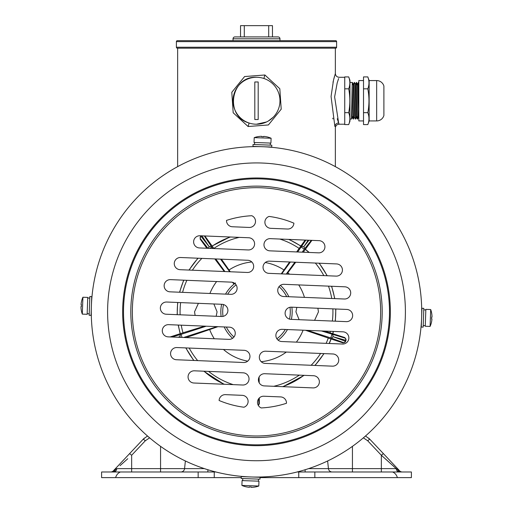 <?xml version="1.0" encoding="UTF-8"?>
<svg xmlns="http://www.w3.org/2000/svg" width="513" height="513" viewBox="0 0 513 513"><rect width="100%" height="100%" fill="white"/><g stroke="black" fill="none" stroke-linecap="round" stroke-linejoin="round"><path stroke-width="0.77" d="M259.103 376.978L259.193 382.807M259.315 397.96L259.315 403.834L258.347 405.462M258.148 405.103A1.879 1.629 -2.2 0 0 258.879 403.834L259.315 403.834M213.876 303.972L217.07 311.833L216.159 316.277M195.126 315.412L194.542 311.833L198.409 303.337M317.874 308.249L318.458 311.833L314.591 320.33M299.124 319.695L295.93 311.833L296.841 307.383M180.127 314.796A76.431 76.431 0 0 1 180.627 302.606M182.59 292.352A76.431 76.431 0 0 1 186.873 280.31M192.401 270.204A76.431 76.431 0 0 1 201.865 258.379M204.854 235.954L213.85 248.407A76.431 76.431 0 0 1 239.263 237.372M279.797 239.039A76.431 76.431 0 0 1 299.15 248.407L305.152 240.078M311.91 240.36L303.638 251.671A76.431 76.431 0 0 1 304.389 252.261M315.341 263.047A76.431 76.431 0 0 1 323.806 275.609M328.487 286.139A76.431 76.431 0 0 1 331.757 298.489M332.873 308.871A76.431 76.431 0 0 1 332.373 321.061M209.907 293.474A50.082 50.082 0 0 1 216.627 281.534M221.43 259.187L229.016 269.973A50.082 50.082 0 0 1 251.8 261.976M265.279 262.528A50.082 50.082 0 0 1 283.984 269.973L289.601 261.989M295.712 262.239L287.819 272.756A50.082 50.082 0 0 1 289.544 274.199M298.726 284.914A50.082 50.082 0 0 1 304.446 297.367M303.093 330.192A50.082 50.082 0 0 1 296.373 342.133M286.337 352.053A50.082 50.082 0 0 1 261.2 361.691M247.721 361.139A50.082 50.082 0 0 1 223.456 349.462M214.274 338.753A50.082 50.082 0 0 1 209.657 329.545L186.123 337.592M220.827 311.833A35.673 35.673 0 0 1 221.635 304.292A35.673 35.673 0 0 0 221.135 316.483M225.54 294.116A35.673 35.673 0 0 1 234.845 283.484A35.673 35.673 0 0 0 225.54 294.116M280.412 285.363A35.673 35.673 0 0 1 288.813 296.719A35.673 35.673 0 0 0 280.412 285.363M292.173 311.833A35.673 35.673 0 0 0 291.865 307.184A35.673 35.673 0 0 1 291.365 319.375M287.46 329.551A35.673 35.673 0 0 1 278.155 340.183M232.588 338.304A35.673 35.673 0 0 1 224.187 326.948M330.41 331.315A76.431 76.431 0 0 1 330 332.796L344.864 337.586L346.057 339.991L345.627 341.318A1.879 1.879 -162 0 1 343.261 342.524A1.879 1.629 -69.8 0 0 345.39 341.241L345.627 341.318M345.505 341.696L343.126 342.94L328.288 338.073A76.431 76.431 0 0 1 326.127 343.357M320.599 353.463A76.431 76.431 0 0 1 311.135 365.288M299.336 375.138A76.431 76.431 0 0 1 273.737 386.295M233.203 384.628A76.431 76.431 0 0 1 208.611 371.406M197.659 360.62A76.431 76.431 0 0 1 189.194 348.058M170.13 336.938L183 332.796A76.431 76.431 0 0 1 181.243 325.178M307.486 330.372L330.776 337.939L331.937 334.373A1.879 1.629 105.8 0 1 332.905 336.656L345.39 341.241L345.698 340.286A1.879 1.629 -74.2 0 0 344.73 338.003A1.879 1.879 18 0 1 345.935 340.369L346.057 339.991M343.126 342.94L343.261 342.524L330.776 337.939A1.879 1.629 -69.8 0 0 332.905 336.656L345.935 340.369M328.288 338.073L305.524 330.295M324.383 331.071L330 332.796M302.163 252.172L304.286 249.26A1.879 1.629 -141.8 0 0 303.722 246.843L308.909 240.238M311.295 240.334L304.286 249.26L301.246 247.054A1.879 1.629 33.8 0 1 303.722 246.843L308.172 240.206M281.246 273.859L283.984 269.973M287.819 272.756L286.825 274.089M303.638 251.671L303.228 252.216M296.661 251.947L299.15 248.407M201.827 235.826L201.064 236.384A1.879 1.629 141.8 0 0 200.5 238.801A1.879 1.879 -126 0 1 200.916 236.179L201.423 235.813M204.289 235.929A1.879 1.879 54 0 1 204.347 236.006L211.754 247.054L209.932 248.375M208.451 248.318A1.879 1.629 -38.2 0 1 209.278 246.843L201.898 235.833M212.805 248.497L211.754 247.054A1.879 1.629 146.2 0 0 209.278 246.843L200.916 236.179L200.596 236.416L200.916 236.179M235.531 282.971L234.005 284.067L232.472 282.31M229.016 269.973L230.279 271.762M224.245 271.512L214.793 258.911M206.822 248.247L200.147 239.058L200.596 236.416M206.194 326.204L181.063 334.373L182.057 337.426M171.784 337.003L181.063 334.373A1.879 1.629 74.2 0 0 180.095 336.656L177.979 337.259M180.493 337.362A1.879 1.629 -110.2 0 1 180.095 336.656L178.415 337.278M217.922 326.685L209.657 329.545M183 332.796L204.61 326.14M421.782 312.988L421.68 315.399M255.346 477.116L252.595 477.007M257.43 146.615L258.212 146.622M259.418 146.641L260.065 146.654M348.853 338.182A6.105 6.105 0 0 0 343.011 331.834L282.24 329.333A6.105 6.105 0 0 0 275.891 335.181A6.105 6.105 0 0 0 281.733 341.53L342.504 344.031A6.105 6.105 0 0 0 348.853 338.182M338.727 360.312A6.105 6.105 0 0 0 332.879 353.97L265.683 351.2A6.105 6.105 0 0 0 259.334 357.048A6.105 6.105 0 0 0 265.183 363.396L332.379 366.16A6.105 6.105 0 0 0 338.727 360.312M319.375 382.07A6.105 6.105 0 0 0 313.533 375.721L264.759 373.714A6.105 6.105 0 0 0 258.411 379.562A6.105 6.105 0 0 0 264.259 385.904L313.026 387.911A6.105 6.105 0 0 0 319.375 382.07M249.029 379.171A6.105 6.105 0 0 0 243.188 372.823L194.414 370.816A6.105 6.105 0 0 0 188.066 376.664A6.105 6.105 0 0 0 193.914 383.012L242.681 385.019A6.105 6.105 0 0 0 249.029 379.171M249.959 356.663A6.105 6.105 0 0 0 244.111 350.315L176.921 347.551A6.105 6.105 0 0 0 170.572 353.393A6.105 6.105 0 0 0 176.414 359.741L243.611 362.505A6.105 6.105 0 0 0 249.959 356.663M235.255 333.508A6.105 6.105 0 0 0 229.414 327.159L168.642 324.658A6.105 6.105 0 0 0 162.294 330.507A6.105 6.105 0 0 0 168.136 336.855L228.907 339.356A6.105 6.105 0 0 0 235.255 333.508M248.106 401.685A6.105 6.105 0 0 0 242.258 395.337L225.451 394.644A6.105 6.105 0 0 0 219.102 400.493A96.22 96.22 0 0 0 243.919 407.226A6.105 6.105 0 0 0 248.106 401.685M255.512 221.597A6.105 6.105 0 0 0 251.8 215.723A96.22 96.22 0 0 0 226.515 220.404A6.105 6.105 0 0 0 232.357 226.752L249.171 227.445A6.105 6.105 0 0 0 255.512 221.597M237.109 288.486A6.105 6.105 0 0 0 231.267 282.137L170.496 279.636A6.105 6.105 0 0 0 164.147 285.484A6.105 6.105 0 0 0 169.989 291.833L230.76 294.334A6.105 6.105 0 0 0 237.109 288.486M253.666 266.619A6.105 6.105 0 0 0 247.817 260.271L180.621 257.507A6.105 6.105 0 0 0 174.273 263.349A6.105 6.105 0 0 0 180.121 269.697L247.317 272.467A6.105 6.105 0 0 0 253.666 266.619M254.589 244.105A6.105 6.105 0 0 0 248.741 237.756L199.974 235.756A6.105 6.105 0 0 0 193.625 241.597A6.105 6.105 0 0 0 199.467 247.946L248.241 249.953A6.105 6.105 0 0 0 254.589 244.105M227.894 310.654A6.105 6.105 0 0 0 222.046 304.305L166.706 302.029A6.105 6.105 0 0 0 160.357 307.877A6.105 6.105 0 0 0 166.206 314.225L221.545 316.502A6.105 6.105 0 0 0 227.894 310.654M342.428 270.268A6.105 6.105 0 0 0 336.586 263.926L269.389 261.155A6.105 6.105 0 0 0 263.041 267.004A6.105 6.105 0 0 0 268.889 273.352L336.079 276.116A6.105 6.105 0 0 0 342.428 270.268M350.706 293.16A6.105 6.105 0 0 0 344.864 286.812L284.093 284.311A6.105 6.105 0 0 0 277.745 290.159A6.105 6.105 0 0 0 283.586 296.508L344.358 299.008A6.105 6.105 0 0 0 350.706 293.16M324.934 247.003A6.105 6.105 0 0 0 319.086 240.655L270.319 238.648A6.105 6.105 0 0 0 263.971 244.496A6.105 6.105 0 0 0 269.812 250.838L318.586 252.845A6.105 6.105 0 0 0 324.934 247.003M352.643 315.79A6.105 6.105 0 0 0 346.794 309.442L291.455 307.165A6.105 6.105 0 0 0 285.106 313.013A6.105 6.105 0 0 0 290.954 319.355L346.294 321.638A6.105 6.105 0 0 0 352.643 315.79M421.583 318.624A165.218 165.218 0 0 0 263.291 146.75A165.218 165.218 0 0 0 91.417 305.043A165.218 165.218 0 0 0 249.709 476.917A165.218 165.218 0 0 0 421.583 318.624A165.218 165.218 0 0 1 249.709 476.917A165.218 165.218 0 0 1 91.417 305.043M265.17 146.84C272.422 147.327 272.422 147.327 265.17 146.84M270.787 147.231L270.313 147.193M269.844 147.154L268.363 147.039M257.654 146.551L255.782 146.615M91.506 303.164C91.994 295.911 91.994 295.911 91.506 303.164M91.821 298.489L91.705 299.97M91.352 306.915C91.243 314.187 91.243 314.187 91.352 306.915M246.484 476.75L242.213 476.436M244.752 476.635L245.964 476.782M261.2 407.938A96.22 96.22 0 0 0 286.485 403.263A6.105 6.105 0 0 0 280.643 396.915L263.829 396.222A6.105 6.105 0 0 0 261.2 407.938M287.549 229.022A6.105 6.105 0 0 0 293.898 223.174A96.22 96.22 0 0 0 269.081 216.435A6.105 6.105 0 0 0 270.742 228.33L287.549 229.022M271.095 138.247L254.211 137.644L254.038 142.479L270.928 143.076L271.095 138.247A22.527 22.527 0 0 0 266.965 136.862L266.952 136.875A22.514 22.514 0 0 0 264.176 136.42L263.599 136.759A21.296 18.442 -178 0 0 261.797 136.695L261.245 136.317A22.514 22.514 0 0 0 258.437 136.573L258.43 136.561A22.527 22.527 0 0 0 254.211 137.644M258.43 136.561L258.437 136.573A22.514 22.514 0 0 1 261.245 136.317M261.81 136.336L261.797 136.695A21.296 18.442 -178 0 1 263.599 136.759L263.611 136.4L263.599 136.759M270.287 145.121L270.274 143.05M270.364 143.056L270.306 144.089M271.794 145.173L253.031 144.506L252.96 146.385L271.723 147.045L271.794 145.173M82.914 297.239L82.311 314.123L87.146 314.296L87.742 297.405L82.914 297.239A22.527 22.527 0 0 0 81.529 301.368L81.541 301.381A22.514 22.514 0 0 0 81.086 304.158L81.426 304.735A21.296 18.442 92 0 0 81.362 306.537L80.983 307.088A22.514 22.514 0 0 0 81.24 309.897L81.227 309.903A22.527 22.527 0 0 0 82.311 314.123M81.227 309.903L81.24 309.897A22.514 22.514 0 0 1 80.983 307.088M81.362 306.537L81.003 306.524L81.362 306.537A21.296 18.442 92 0 1 81.426 304.735L81.067 304.722L81.426 304.735M81.086 304.158A22.514 22.514 0 0 1 81.541 301.381L81.529 301.368M89.788 298.04L87.717 298.059M87.723 297.97L88.755 298.027M89.839 296.54L89.172 315.303L91.051 315.373L91.718 296.61L89.839 296.54M241.905 485.42L258.789 486.023L258.962 481.188L242.072 480.591L241.905 485.42A22.527 22.527 0 0 0 246.035 486.805L246.048 486.786A22.514 22.514 0 0 0 248.824 487.247L249.401 486.908A21.296 18.442 2 0 0 251.203 486.972L251.755 487.35A22.514 22.514 0 0 0 254.563 487.087L254.57 487.106A22.527 22.527 0 0 0 258.789 486.023M254.57 487.106L254.563 487.087A22.514 22.514 0 0 1 251.755 487.35M251.203 486.972L251.19 487.331L251.203 486.972A21.296 18.442 2 0 1 249.401 486.908L249.389 487.267M242.713 478.546L242.726 480.617M242.636 480.61L242.694 479.578M241.206 478.494L259.969 479.161L260.04 477.282L241.277 476.615L241.206 478.494M430.086 326.428L430.689 309.544L425.854 309.371L425.258 326.262L430.086 326.428A22.527 22.527 0 0 0 431.471 322.299L431.459 322.286A22.514 22.514 0 0 0 431.914 319.503L431.574 318.932A21.296 18.442 -88 0 0 431.638 317.13L432.017 316.579A22.514 22.514 0 0 0 431.76 313.77L431.773 313.764A22.527 22.527 0 0 0 430.689 309.544M431.638 317.13L431.997 317.143L431.638 317.13A21.296 18.442 -88 0 1 431.574 318.932L431.933 318.945L431.574 318.932M431.914 319.503A22.514 22.514 0 0 1 431.459 322.286L431.471 322.299M423.212 325.62L425.283 325.608M425.277 325.697L424.245 325.64M423.161 327.121L423.828 308.358L421.949 308.294L421.282 327.057L423.161 327.121M256.5 124.217A23.47 23.47 0 0 1 233.03 100.753A23.47 23.47 0 0 1 256.5 77.283A23.47 23.47 0 0 1 279.97 100.753A23.47 23.47 0 0 1 256.5 124.217L266.542 121.966M268.37 120.997L273.205 117.24M264.894 74.988L279.816 88.736L281.207 109.192L268.395 124.954L248.093 126.512L233.184 112.777L231.799 92.295L244.592 76.552L264.894 74.988A3.758 0.378 108.9 0 0 264.086 78.54M256.5 77.283C230.779 75.777 224.335 116.182 248.908 122.96A3.758 0.378 -71.1 0 1 248.093 126.512M338.638 78.54L337.201 82.875L334.623 96.906L338.638 122.96L337.246 118.753M338.009 80.349L338.349 79.361M334.604 76.014L334.252 77.264M334.11 77.784L333.771 79.066M333.226 81.31L333.008 82.292M332.783 118.15L332.95 118.952M334.861 126.365L331.065 96.476L333.482 80.24L335.355 73.526C335.579 75.809 336.829 77.059 339.112 77.283L344.742 77.283L344.742 124.217L339.112 124.217L338.638 122.96A3.758 3.533 -17.4 0 0 334.906 126.512M177.645 48.177L177.645 166.642M339.112 124.217C336.829 124.441 335.579 125.698 335.355 127.974L335.355 166.642M335.355 48.177L335.355 73.526M279.97 38.796A1.879 1.879 0 0 0 278.091 36.917L234.909 36.917A1.879 1.879 0 0 0 233.03 38.796L233.03 40.668L279.97 40.668L279.97 38.796L233.03 38.796M336.605 47.241L336.605 41.611A0.936 0.936 0 0 0 335.669 40.668L177.331 40.668A0.936 0.936 0 0 0 176.395 41.611L176.395 47.241A0.936 0.936 0 0 0 177.331 48.177L335.669 48.177A0.936 0.936 0 0 0 336.605 47.241L176.395 47.241M240.539 36.917L240.539 25.65L272.461 25.65L272.461 36.917M244.297 25.65L244.297 36.917M268.703 36.917L268.703 25.65M348.699 124.595L349.962 121.126L349.962 80.374L348.699 76.905C350.232 80.874 350.232 84.85 348.699 88.826C350.232 96.797 350.232 104.742 348.699 112.674C350.232 116.65 350.232 120.626 348.699 124.595L344.742 124.595L344.742 76.905L348.699 76.905M358.824 82.856L358.581 82.446C358.234 81.317 357.894 120.189 357.548 119.054L357.189 116.707M358.581 82.446L357.446 84.081L357.195 88.954L356.413 117.419L357.349 119.048M358.395 82.446C358.048 81.317 357.702 120.189 357.362 119.054M356.682 84.792L356.516 82.446C356.169 81.317 355.83 120.189 355.483 119.054L354.348 117.419L353.22 119.048L353.059 116.707M356.516 82.446L355.381 84.081L354.368 117.419M356.33 82.446C355.984 81.317 355.637 120.189 355.297 119.054M355.4 84.081L354.451 82.446C354.105 81.317 353.765 120.189 353.419 119.054M354.451 82.446L353.316 84.081L352.194 116.707M354.265 82.446C353.919 81.317 353.572 120.189 353.233 119.054L352.284 117.419M352.553 84.792L352.386 82.446C352.04 81.317 351.7 120.189 351.354 119.054L349.962 119.054M352.303 117.419L351.354 119.054M352.386 82.446L349.962 82.446M357.452 118.304L357.381 116.707M357.529 116.707L355.65 116.707M353.399 116.707L351.52 116.707M357.356 84.792L356.349 84.792M354.092 84.792L353.226 84.792M358.824 109.365L358.497 117.419L357.561 119.048M353.419 84.792L352.393 82.452M348.699 88.826L344.742 88.826M348.699 112.674L344.742 112.674M256.5 81.977L254.807 81.977L254.807 119.523L258.193 119.523L258.193 81.977L256.5 81.977M383.891 115.463L383.891 86.037L383.891 115.463A7.509 7.509 0 0 1 376.657 120.933L369.148 120.933L369.148 80.567L367.815 76.905C369.354 80.874 369.354 84.85 367.815 88.826C369.347 96.797 369.347 104.742 367.815 112.674C369.354 116.65 369.354 120.626 367.815 124.595L363.518 124.595L363.518 76.905L367.815 76.905M363.518 80.567L358.824 80.567L358.824 120.933L363.518 120.933M369.148 120.933L367.815 124.595M383.891 86.037A7.509 7.509 0 0 0 376.657 80.567L369.148 80.567M367.815 88.826L363.518 88.826M367.815 112.674L363.518 112.674M397.37 477.616L411.394 477.616L411.394 471.986L392.618 471.986C395.023 473.044 396.607 474.923 397.37 477.616L314.847 477.616L314.847 471.986L392.618 471.986M260.027 477.616L314.847 477.616M115.63 477.616C116.393 474.923 117.977 473.044 120.382 471.986L101.606 471.986L101.606 477.616L241.238 477.616M198.153 477.616L198.153 471.986L215.89 471.986M214.254 477.616L214.254 471.986M298.746 477.616L298.746 471.986L314.847 471.986M120.382 471.986L198.153 471.986M297.11 471.986L298.746 471.986M379.101 471.986L352.065 471.986M160.935 471.986L119.253 471.986M327.627 460.963L328.429 468.619A3.758 3.758 0 0 0 332.168 471.986A3.758 3.758 0 0 1 328.429 468.619L396.216 468.619L381.351 455.262L381.351 471.986M385.366 458.827L389.155 462.226M393.118 465.81L396.216 468.619L399.345 470.543A3.758 3.751 -90 0 0 402.301 471.986M127.763 458.718L120.055 465.65M121.927 463.957L123.704 462.354M185.373 460.963L184.571 468.619L204.392 468.619M367.686 440.77L369.732 439.134L365.5 435.999L369.732 439.134L399.415 470.601L383.403 453.62L381.351 455.262L367.686 440.77L363.371 437.833M131.649 455.262L129.597 453.62L113.822 470.344L143.268 439.134L147.5 435.999L143.268 439.134L145.314 440.77L131.649 455.262L131.649 468.619L184.571 468.619A3.758 3.758 0 0 1 180.833 471.986M113.822 470.344L113.585 470.601L113.822 470.344A2.815 2.725 43.3 0 0 113.655 470.543L116.784 468.619L131.649 468.619L131.649 471.986M110.667 471.986L110.667 471.986A3.758 3.758 0 0 0 113.508 470.69A2.815 2.815 0 0 1 113.585 470.601A2.815 2.815 0 0 0 113.508 470.69L113.655 470.543A3.758 3.751 90 0 1 110.699 471.986M399.415 470.601A2.815 2.815 0 0 1 399.492 470.69A3.758 3.758 0 0 0 402.333 471.986L402.333 471.986M396.216 468.619A3.758 3.027 -90 0 0 399.229 471.986M113.771 471.986A3.758 3.027 90 0 0 116.784 468.619M258.68 398.684L258.879 403.834A1.879 1.879 90 0 1 258.231 405.251M335.194 321.176A79.246 79.246 0 0 0 335.694 308.986M334.636 298.604A79.246 79.246 0 0 0 331.507 286.26M327.05 275.744A79.246 79.246 0 0 0 319.067 263.201M308.973 252.454A79.246 79.246 0 0 0 305.331 249.421M300.772 246.105A79.246 79.246 0 0 0 288.646 239.404M230.414 237.006A79.246 79.246 0 0 0 212.228 246.105M198.14 258.225A79.246 79.246 0 0 0 189.15 270.069M183.846 280.188A79.246 79.246 0 0 0 179.717 292.23M177.806 302.49A79.246 79.246 0 0 0 177.306 314.681M223.014 316.386A33.794 33.794 0 0 1 223.501 304.549M227.669 294.206A33.794 33.794 0 0 1 236.108 284.882M279.034 286.645A33.794 33.794 0 0 1 286.684 296.636M289.986 307.281A33.794 33.794 0 0 1 289.499 319.118M285.331 329.461A33.794 33.794 0 0 1 276.892 338.785M233.966 337.015A33.794 33.794 0 0 1 226.316 327.031M178.364 325.062A79.246 79.246 0 0 0 180.313 333.63M185.95 347.923A79.246 79.246 0 0 0 193.933 360.466M204.027 371.213A79.246 79.246 0 0 0 224.354 384.263M282.586 386.661A79.246 79.246 0 0 0 303.92 375.324M314.86 365.442A79.246 79.246 0 0 0 323.85 353.598M329.154 343.479A79.246 79.246 0 0 0 330.949 338.984M332.687 333.63A79.246 79.246 0 0 0 333.283 331.436M321.394 330.943L344.73 338.003L344.864 337.586M286.26 274.064L294.879 262.207M281.752 273.878L290.371 262.021M297.662 251.986L305.902 240.11M229.689 271.736L220.545 259.148M234.005 284.067L232.793 282.4M224.906 271.544L215.761 258.95M207.957 248.298L200.5 238.801L200.147 239.058M216.973 326.646L183.609 337.49M130.911 306.665A125.698 125.698 0 0 0 251.332 437.422A125.698 125.698 0 0 0 382.089 317.002A125.698 125.698 0 0 0 261.668 186.245A125.698 125.698 0 0 0 130.911 306.665M132.45 306.729A124.152 124.152 0 0 0 251.396 435.883A124.152 124.152 0 0 0 380.55 316.938A124.152 124.152 0 0 0 261.604 187.784A124.152 124.152 0 0 0 132.45 306.729M389.38 317.303A132.995 132.995 0 0 0 261.97 178.954A132.995 132.995 0 0 0 123.62 306.364A132.995 132.995 0 0 0 251.03 444.713A132.995 132.995 0 0 0 389.38 317.303M122.761 306.332A133.855 133.855 0 0 0 250.998 445.573A133.855 133.855 0 0 0 390.239 317.335A133.855 133.855 0 0 0 262.002 178.094A133.855 133.855 0 0 0 122.761 306.332M405.276 317.957A148.898 148.898 0 0 0 262.624 163.057A148.898 148.898 0 0 0 107.724 305.71A148.898 148.898 0 0 0 250.376 460.61A148.898 148.898 0 0 0 405.276 317.957M336.605 41.611L176.395 41.611M376.657 120.933L376.657 80.567M308.608 468.619L328.429 468.619A3.758 3.758 0 0 0 332.168 471.986A3.758 3.758 0 0 1 328.429 468.619M352.437 446.342L352.437 471.986M160.563 446.342L160.563 471.986M149.629 437.833L145.314 440.77M305.126 471.986L305.126 469.735M397.428 469.228A3.758 3.418 -90 0 0 400.724 471.986M207.874 471.986L207.874 469.735M112.276 471.986A3.758 3.418 90 0 0 115.572 469.228M177.152 314.674L177.645 302.484M179.556 292.224L183.68 280.181M188.97 270.062L197.928 258.219M212.138 245.984L229.991 236.987M289.075 239.417L300.868 245.977M305.421 249.292L309.224 252.46M319.272 263.214L327.23 275.75M331.674 286.273L334.797 298.611M335.848 308.993L335.348 321.183M178.203 325.056L180.159 333.674M185.77 347.917L193.728 360.453M203.776 371.207L223.931 384.25M283.009 386.68L304.171 375.336M315.065 365.448L324.03 353.604M329.32 343.486L331.097 339.035M332.841 333.674L333.444 331.443M254.602 142.499L254.531 144.563M87.165 313.732L89.23 313.802M258.398 481.168L258.469 479.104M425.835 309.935L423.77 309.865M358.824 118.022L358.484 117.439M357.465 84.081L356.522 82.452M356.432 117.419L355.49 119.048M143.268 439.134L144.403 438.051M369.732 439.134L368.597 438.051"/></g></svg>

